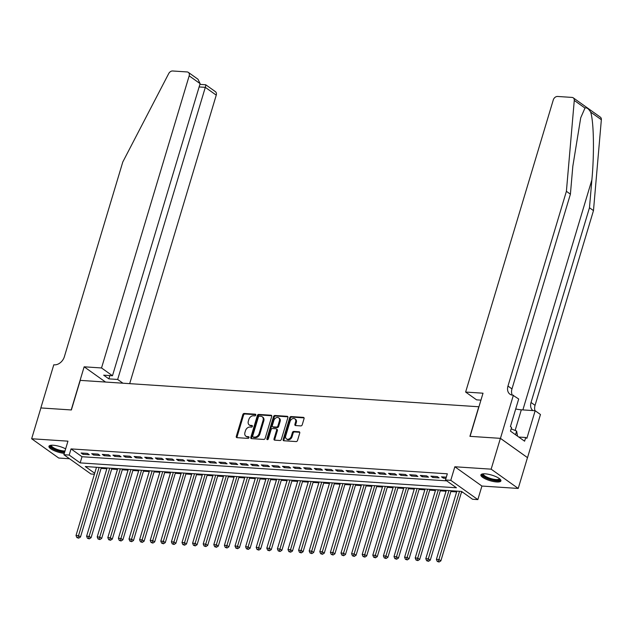 <?xml version="1.0" encoding="UTF-8"?>
<svg xmlns="http://www.w3.org/2000/svg" width="633" height="633" viewBox="0 0 633 633"><rect width="100%" height="100%" fill="white"/><g stroke="black" fill="none" stroke-linecap="round" stroke-linejoin="round"><path stroke-width="0.95" d="M255.764 415.09A0.918 0.68 -54.5 0 0 255.289 414.196L244.235 413.46A1.313 0.973 -54.5 0 0 242.835 414.599L236.299 436.382A1.313 0.973 -54.5 0 0 236.979 437.656L248.033 438.392A0.918 0.68 -54.5 0 0 248.54 436.699L247.107 436.604A4.209 3.125 -54.5 0 1 245.833 436.161A4.209 3.125 -54.5 0 1 244.939 432.505L245.485 430.693A4.209 3.125 -54.5 0 1 249.98 427.046L251.412 427.14A0.918 0.68 -54.5 0 0 251.918 425.447L250.486 425.352A4.209 3.125 -54.5 0 1 249.204 424.909A4.209 3.125 -54.5 0 1 248.318 421.262L248.864 419.442A4.209 3.125 -54.5 0 1 253.35 415.794L254.782 415.889A0.918 0.68 -54.5 0 0 255.764 415.09M485.202 473.832A10.452 2.92 -163.3 0 0 480.898 474.892A10.452 2.92 -163.3 0 0 485.867 479.141A10.452 2.92 -163.3 0 0 496.612 481.958A10.452 2.92 -163.3 0 0 500.917 480.898A10.452 2.92 -163.3 0 0 495.94 476.657A10.452 2.92 -163.3 0 0 485.202 473.832M65.642 448.876A10.452 2.92 -163.3 0 0 53.259 445.244A10.452 2.92 -163.3 0 0 48.955 446.305A10.452 2.92 -163.3 0 0 53.734 450.467A10.452 2.92 -163.3 0 0 64.297 453.347M300.825 425.906A1.313 0.973 -54.5 0 0 302.234 424.767L304.062 418.65A1.313 0.973 -54.5 0 0 303.389 417.376L291.109 416.561A1.313 0.973 -54.5 0 0 289.708 417.701L283.173 439.484A1.313 0.973 -54.5 0 0 283.853 440.758L296.125 441.573A1.313 0.973 -54.5 0 0 297.534 440.433L299.741 433.051A1.313 0.973 -54.5 0 0 299.069 431.769L293.815 431.421A1.313 0.973 -54.5 0 0 292.406 432.568L291.315 436.224A3.521 2.611 -54.5 0 1 286.488 438.906A3.521 2.611 -54.5 0 1 285.744 435.86L290.049 421.523A3.521 2.611 -54.5 0 1 294.867 418.84A3.521 2.611 -54.5 0 1 295.611 421.887L294.899 424.276A1.313 0.973 -54.5 0 0 295.571 425.558L300.825 425.906M500.394 438.353L527.471 457.635L518.221 488.447L491.153 469.164L500.394 438.353L469.915 436.335L478.793 406.758L80.241 380.378L71.371 409.962L40.892 407.945L31.65 438.756L67.953 441.161L63.886 454.716L69.187 455.064L71.038 448.908L447.325 473.808L445.474 479.972L450.775 480.32L477.852 499.603L472.55 499.255L461.576 491.437L85.281 466.537L94.697 473.239M491.153 469.164L454.842 466.766L450.775 480.32M271.707 416.514A1.313 0.973 -54.5 0 0 271.027 415.232L258.755 414.425A1.313 0.973 -54.5 0 0 257.346 415.565L250.818 437.34A1.313 0.973 -54.5 0 0 251.491 438.622L263.771 439.429A1.313 0.973 -54.5 0 0 265.172 438.289L271.707 416.514M274.928 415.493L287.208 416.308A1.313 0.973 -54.5 0 1 287.888 417.582L281.353 439.357A1.313 0.973 -54.5 0 1 279.944 440.505L274.69 440.157A1.313 0.973 -54.5 0 1 274.018 438.875L276.668 430.044A1.313 0.973 -54.5 0 0 275.988 428.763L272.506 428.533A1.313 0.973 -54.5 0 0 271.098 429.672L268.345 438.867A0.918 0.68 -54.5 0 1 266.881 438.772L273.527 416.633A1.313 0.973 -54.5 0 1 274.928 415.493L275.664 416.016L287.888 416.823M31.65 438.756L58.727 458.039L69.559 458.759M87.473 453.418L81.111 452.999L82.939 454.304L89.3 454.723L87.473 453.418M98.068 454.122L91.714 453.703L93.542 455L99.903 455.428L98.068 454.122M108.67 454.826L102.309 454.399L104.136 455.705L110.498 456.124L108.67 454.826M119.273 455.523L112.911 455.103L114.739 456.409L121.101 456.828L119.273 455.523M129.868 456.227L123.506 455.807L125.342 457.105L131.696 457.532L129.868 456.227M140.471 456.931L134.109 456.504L135.937 457.809L142.298 458.229L140.471 456.931M151.065 457.627L144.712 457.208L146.54 458.514L152.901 458.933L151.065 457.627M161.668 458.332L155.307 457.912L157.134 459.21L163.496 459.637L161.668 458.332M172.271 459.036L165.909 458.609L167.737 459.914L174.099 460.333L172.271 459.036M182.866 459.732L176.512 459.313L178.34 460.618L184.694 461.038L182.866 459.732M193.469 460.436L187.107 460.017L188.935 461.315L195.296 461.742L193.469 460.436M204.071 461.133L197.71 460.713L199.537 462.019L205.899 462.438L204.071 461.133M214.666 461.837L208.304 461.417L210.14 462.723L216.494 463.142L214.666 461.837M225.269 462.541L218.907 462.122L220.735 463.419L227.097 463.839L225.269 462.541M235.864 463.237L229.51 462.818L231.338 464.124L237.699 464.543L235.864 463.237M246.466 463.942L240.105 463.522L241.933 464.828L248.294 465.247L246.466 463.942M257.069 464.646L250.708 464.226L252.535 465.524L258.897 465.943L257.069 464.646M267.664 465.342L261.302 464.923L263.138 466.228L269.492 466.648L267.664 465.342M278.267 466.046L271.905 465.627L273.733 466.932L280.095 467.352L278.267 466.046M288.862 466.75L282.508 466.331L284.336 467.629L290.697 468.048L288.862 466.75M299.464 467.447L293.103 467.027L294.938 468.333L301.292 468.752L299.464 467.447M310.067 468.151L303.705 467.732L305.533 469.037L311.895 469.457L310.067 468.151M320.662 468.855L314.308 468.428L316.136 469.733L322.498 470.153L320.662 468.855M331.265 469.551L324.903 469.132L326.731 470.438L333.093 470.857L331.265 469.551M341.867 470.256L335.506 469.836L337.334 471.134L343.695 471.561L341.867 470.256M352.462 470.96L346.101 470.533L347.936 471.838L354.29 472.258L352.462 470.96M363.065 471.656L356.703 471.237L358.531 472.542L364.893 472.962L363.065 471.656M373.66 472.36L367.306 471.941L369.134 473.239L375.496 473.666L373.66 472.36M384.263 473.065L377.901 472.637L379.729 473.943L386.09 474.362L384.263 473.065M394.865 473.761L388.504 473.342L390.332 474.647L396.693 475.066L394.865 473.761M405.46 474.465L399.106 474.046L400.934 475.343L407.296 475.771L405.46 474.465M416.063 475.169L409.701 474.742L411.529 476.048L417.891 476.467L416.063 475.169M426.666 475.866L420.304 475.446L422.132 476.752L428.494 477.171L426.666 475.866M437.261 476.57L430.899 476.151L432.735 477.448L439.088 477.875L437.261 476.57M71.038 448.908L82.013 456.725L446.724 480.858M446.32 477.171L441.502 476.847L443.329 478.152L445.972 478.326M101.074 468.388L106.842 468.768M111.669 469.085L117.445 469.472M122.272 469.789L128.04 470.169M132.867 470.493L138.643 470.873M143.469 471.189L149.246 471.577M154.072 471.894L159.84 472.273M164.667 472.598L170.443 472.978M175.27 473.294L181.046 473.682M185.873 473.998L191.641 474.378M196.467 474.703L202.244 475.082M207.07 475.399L212.838 475.787M217.665 476.103L223.441 476.483M228.268 476.807L234.044 477.187M238.87 477.504L244.639 477.891M249.465 478.208L255.241 478.588M260.068 478.912L265.836 479.292M270.671 479.608L276.439 479.988M281.266 480.312L287.042 480.692M291.868 481.017L297.637 481.397M302.463 481.713L308.239 482.093M313.066 482.417L318.842 482.797M323.669 483.114L329.437 483.501M334.264 483.818L340.04 484.198M344.866 484.522L350.635 484.902M355.461 485.218L361.237 485.606M366.064 485.922L371.84 486.302M376.667 486.627L382.435 487.006M387.261 487.323L393.038 487.711M397.864 488.027L403.64 488.407M408.467 488.731L414.235 489.111M419.062 489.428L424.838 489.815M429.665 490.132L435.433 490.512M440.259 490.836L446.036 491.216M450.862 491.532L456.638 491.92M461.465 492.237L462.826 492.324M454.842 466.766L481.919 486.049L518.221 488.447M481.919 486.049L477.852 499.603M94.396 474.228L90.962 474.006L63.886 454.716M69.187 455.064L80.162 462.889L456.456 487.79L445.474 479.972M82.013 456.725L80.162 462.889M82.939 454.304L83.287 453.141M93.542 455L93.89 453.845M104.136 455.705L104.485 454.549M114.739 456.409L115.087 455.246M125.342 457.105L125.69 455.95M135.937 457.809L136.285 456.654M146.54 458.514L146.888 457.35M157.134 459.21L157.482 458.055M167.737 459.914L168.085 458.759M178.34 460.618L178.688 459.455M188.935 461.315L189.283 460.159M199.537 462.019L199.886 460.864M210.14 462.723L210.488 461.56M220.735 463.419L221.083 462.264M231.338 464.124L231.686 462.96M241.933 464.828L242.281 463.665M252.535 465.524L252.884 464.369M263.138 466.228L263.486 465.065M273.733 466.932L274.081 465.769M284.336 467.629L284.684 466.474M294.938 468.333L295.279 467.17M305.533 469.037L305.881 467.874M316.136 469.733L316.484 468.578M326.731 470.438L327.079 469.275M337.334 471.134L337.682 469.979M347.936 471.838L348.285 470.683M358.531 472.542L358.879 471.379M369.134 473.239L369.482 472.083M379.729 473.943L380.077 472.788M390.332 474.647L390.68 473.484M400.934 475.343L401.282 474.188M411.529 476.048L411.877 474.892M422.132 476.752L422.48 475.589M432.735 477.448L433.083 476.293M443.329 478.152L443.678 476.997M249.204 424.909L249.94 425.431A4.209 3.125 -54.5 0 0 251.214 425.874L250.486 425.352M252.425 425.954L251.214 425.874M245.833 436.161L246.561 436.675A4.209 3.125 -54.5 0 0 247.843 437.118L247.107 436.604M249.054 437.205L247.843 437.118M255.803 414.702L244.971 413.982A1.313 0.973 -54.5 0 0 243.563 415.121L237.035 436.897A1.313 0.973 -54.5 0 0 237.027 437.664M271.707 415.754L259.483 414.939A1.313 0.973 -54.5 0 0 258.082 416.087L251.546 437.862A1.313 0.973 -54.5 0 0 251.546 438.622M259.388 416.19A0.918 0.68 -54.5 0 0 258.406 416.989L252.67 436.105A0.918 0.68 -54.5 0 0 253.145 436.999L254.656 437.102A4.209 3.125 -54.5 0 0 259.142 433.447L263.067 420.383A4.209 3.125 -54.5 0 0 262.181 416.736A4.209 3.125 -54.5 0 0 260.899 416.292L259.388 416.19M253.414 437.189A0.918 0.68 -54.5 0 0 253.873 437.522L253.145 436.999M262.181 416.736L262.909 417.258A4.209 3.125 -54.5 0 1 263.795 420.905L259.878 433.969A4.209 3.125 -54.5 0 1 255.384 437.625L253.873 437.522M276.392 428.905L277.119 429.427A1.313 0.973 -54.5 0 1 277.396 430.567L274.746 439.397A1.313 0.973 -54.5 0 0 274.746 440.157M275.664 416.016A1.313 0.973 -54.5 0 0 274.255 417.155L267.617 439.294A0.918 0.68 -54.5 0 0 267.577 439.65M279.414 420.882A3.521 2.611 -54.5 0 0 278.67 417.827A3.521 2.611 -54.5 0 0 273.852 420.51L272.332 425.558A1.313 0.973 -54.5 0 0 273.013 426.84L276.494 427.069A1.313 0.973 -54.5 0 0 277.903 425.93L279.414 420.882L280.15 421.396A3.521 2.611 -54.5 0 0 279.406 418.35L278.67 417.827M272.609 426.705L273.345 427.22A1.313 0.973 -54.5 0 0 273.741 427.362L273.013 426.84M280.15 421.396L278.631 426.452A1.313 0.973 -54.5 0 1 277.23 427.591L273.741 427.362M294.867 418.84L295.603 419.363A3.521 2.611 -54.5 0 1 296.347 422.409L295.627 424.798A1.313 0.973 -54.5 0 0 295.627 425.558M286.488 438.906L287.216 439.429A3.521 2.611 -54.5 0 0 292.042 436.746L291.315 436.224M299.749 432.292L294.543 431.943A1.313 0.973 -54.5 0 0 293.142 433.083L292.042 436.746M304.069 417.891L291.837 417.084A1.313 0.973 -54.5 0 0 290.436 418.223L283.901 439.998A1.313 0.973 -54.5 0 0 283.901 440.766M96.485 467.273L76.007 535.526L78.658 535.7L80.486 537.006L101.312 467.597M77.93 537.646L76.87 537.575L78.658 538.161L77.93 537.646L99.128 467.455M76.87 537.575L76.007 535.526M80.486 537.006L78.658 538.161M64.74 451.867A9.044 2.524 16.7 0 1 54.422 449.177A9.044 2.524 16.7 0 1 50.941 445.284M51.447 445.236A8.371 2.334 -163.3 0 0 51.423 445.3A8.371 2.334 -163.3 0 0 55.973 448.947A8.371 2.334 -163.3 0 0 65.001 450.997M49.311 445.822A10.389 2.896 -163.3 0 0 64.598 452.342M499.825 478.952A9.044 2.524 16.7 0 1 499.057 480.194A9.044 2.524 16.7 0 1 488.075 478.501A9.044 2.524 16.7 0 1 482.876 473.864M483.39 473.816A8.371 2.334 -163.3 0 0 483.367 473.888A8.371 2.334 -163.3 0 0 489.293 478.065A8.371 2.334 -163.3 0 0 498.662 479.331A8.371 2.334 -163.3 0 0 499.413 478.698A8.371 2.334 -163.3 0 0 499.429 478.627M481.246 474.41A10.389 2.896 -163.3 0 0 489.38 479.379A10.389 2.896 -163.3 0 0 500.22 480.676A10.389 2.896 -163.3 0 0 500.893 480.297M517.557 436.184L516.623 431.081L511.171 428.802M515.523 434.736L516.623 431.081M129.686 383.653L216.249 95.14L205.306 87.346L199.126 86.935M101.533 367.963L189.172 75.849A4.02 2.983 -54.5 0 0 188.325 72.368A4.02 2.983 -54.5 0 0 187.099 71.94L172.635 70.983A4.02 2.983 -54.5 0 0 168.702 73.594L122.802 161.961L64.376 356.703A9.384 6.963 125.5 0 1 54.367 364.837L53.781 364.798L40.844 407.937L71.213 409.947L84.149 366.808L101.533 367.963L112.476 375.757L103.677 375.171L108.876 378.874L117.667 379.452L205.306 87.346C205.915 85.202 205.954 84.418 205.432 85.004M117.667 379.452L122.937 383.202M84.149 366.808L105.553 382.055M112.476 375.757L200.115 83.643L189.172 75.849M199.893 84.379L205.709 84.759L215.402 91.65A4.02 2.983 125.5 0 1 216.249 95.14M108.876 378.874L109.857 375.583M188.325 72.368L197.987 79.244L200.115 83.643M584.979 108.061L574.273 100.433A4.02 2.983 -54.5 0 0 573.253 97.838L600.329 117.129A4.02 2.983 125.5 0 1 601.35 119.716L593.477 210.607L589.465 207.751L591.879 179.883C594.387 153.384 593.801 121.378 590.644 112.096C588.555 108.67 586.672 107.325 584.979 108.061L580.722 117.793L572.818 166.305L570.404 194.173L511.978 388.915A9.384 6.963 -54.5 0 0 512.303 395.127M480.938 400.135L476.578 399.85L465.635 392.056L553.274 99.951A4.02 2.983 -54.5 0 1 557.562 96.461L572.034 97.419A4.02 2.983 -54.5 0 1 573.253 97.838M570.404 194.173L566.4 191.316L507.975 386.059A9.384 6.963 -54.5 0 0 509.953 394.193A9.384 6.963 -54.5 0 0 512.809 395.182L518.696 398.996L510.412 426.602L511.583 427.441L510.475 431.136L524.599 441.193L525.707 437.498L526.878 438.329L535.162 410.722L540.463 414.504L527.518 457.643L500.45 438.353L470.082 436.343L483.019 393.204L465.635 392.056M593.477 210.607L535.051 405.342A9.384 6.963 -54.5 0 0 535.012 410.714M532.954 410.58A9.384 6.963 -54.5 0 1 531.04 402.493L589.465 207.751M574.273 100.433L566.4 191.316M513.387 395.214L500.45 438.353M535.162 410.722L521.323 409.804A15.073 4.209 16.7 0 1 515.705 408.965M525.707 437.498L518.759 437.039M107.08 467.977L86.602 536.23L89.253 536.404L91.081 537.71L111.906 468.293M88.525 538.343L87.465 538.272L89.261 538.865L88.525 538.343L109.731 468.151M87.465 538.272L86.602 536.23M91.081 537.71L89.261 538.865M117.683 468.681L97.205 536.926L99.856 537.108L101.684 538.406L122.509 468.998M99.128 539.047L98.068 538.976L99.856 539.569L99.128 539.047L120.333 468.855M98.068 538.976L97.205 536.926M101.684 538.406L99.856 539.569M128.277 469.377L107.808 537.631L110.451 537.805L112.286 539.11L133.104 469.702M109.731 539.743L108.67 539.68L110.459 540.265L109.731 539.743L130.928 469.551M108.67 539.68L107.808 537.631M112.286 539.11L110.459 540.265M138.88 470.082L118.403 538.335L121.053 538.509L122.881 539.814L143.707 470.398M120.325 540.447L119.265 540.376L121.061 540.97L120.325 540.447L141.531 470.256M119.265 540.376L118.403 538.335M122.881 539.814L121.061 540.97M149.483 470.786L129.005 539.031L131.656 539.213L133.484 540.511L154.31 471.102M130.928 541.152L129.868 541.08L131.656 541.674L130.928 541.152L152.134 470.96M129.868 541.08L129.005 539.031M133.484 540.511L131.656 541.674M160.078 471.482L139.6 539.735L142.251 539.909L144.087 541.215L164.904 471.807M141.523 541.848L140.471 541.785L142.259 542.37L141.523 541.848L162.728 471.656M140.471 541.785L139.6 539.735M144.087 541.215L142.259 542.37M170.681 472.186L150.203 540.44L152.854 540.614L154.681 541.919L175.507 472.503M152.126 542.552L151.065 542.481L152.862 543.074L152.126 542.552L173.331 472.36M151.065 542.481L150.203 540.44M154.681 541.919L152.862 543.074M181.283 472.891L160.806 541.136L163.456 541.31L165.284 542.616L186.11 473.207M162.728 543.256L161.668 543.185L163.456 543.779L162.728 543.256L183.926 473.065M161.668 543.185L160.806 541.136M165.284 542.616L163.456 543.779M191.878 473.587L171.401 541.84L174.051 542.014L175.879 543.32L196.705 473.911M173.323 543.953L172.263 543.889L174.059 544.475L173.323 543.953L194.529 473.761M172.263 543.889L171.401 541.84M175.879 543.32L174.059 544.475M202.481 474.291L182.003 542.544L184.654 542.718L186.482 544.016L207.308 474.608M183.926 544.657L182.866 544.586L184.654 545.179L183.926 544.657L205.132 474.465M182.866 544.586L182.003 542.544M186.482 544.016L184.654 545.179M213.076 474.995L192.606 543.241L195.249 543.415L197.085 544.72L217.902 475.312M194.529 545.361L193.469 545.29L195.257 545.883L194.529 545.361L215.726 475.169M193.469 545.29L192.606 543.241M197.085 544.72L195.257 545.883M223.678 475.692L203.201 543.945L205.852 544.119L207.679 545.424L228.505 476.016M205.124 546.057L204.063 545.986L205.86 546.58L205.124 546.057L226.329 475.866M204.063 545.986L203.201 543.945M207.679 545.424L205.86 546.58M234.281 476.396L213.804 544.649L216.454 544.823L218.282 546.121L239.108 476.712M215.726 546.762L214.666 546.69L216.454 547.284L215.726 546.762L236.932 476.57M214.666 546.69L213.804 544.649M218.282 546.121L216.454 547.284M244.876 477.1L224.399 545.345L227.049 545.519L228.885 546.825L249.703 477.417M226.321 547.466L225.261 547.395L227.057 547.988L226.321 547.466L247.527 477.274M225.261 547.395L224.399 545.345M228.885 546.825L227.057 547.988M255.479 477.796L235.001 546.05L237.652 546.224L239.48 547.529L260.305 478.121M236.924 548.162L235.864 548.091L237.66 548.684L236.924 548.162L258.129 477.97M235.864 548.091L235.001 546.05M239.48 547.529L237.66 548.684M266.074 478.501L245.604 546.754L248.255 546.928L250.082 548.225L270.908 478.817M247.527 548.866L246.466 548.795L248.255 549.389L247.527 548.866L268.724 478.675M246.466 548.795L245.604 546.754M250.082 548.225L248.255 549.389M276.676 479.197L256.199 547.45L258.85 547.624L260.677 548.93L281.503 479.521M258.122 549.571L257.061 549.499L258.857 550.085L258.122 549.571L279.327 479.379M257.061 549.499L256.199 547.45M260.677 548.93L258.857 550.085M287.279 479.901L266.802 548.154L269.452 548.328L271.28 549.634L292.106 480.218M268.724 550.267L267.664 550.196L269.452 550.789L268.724 550.267L289.93 480.075M267.664 550.196L266.802 548.154M271.28 549.634L269.452 550.789M297.874 480.605L277.404 548.851L280.047 549.033L281.883 550.33L302.701 480.922M279.327 550.971L278.267 550.9L280.055 551.493L279.327 550.971L300.525 480.779M278.267 550.9L277.404 548.851M281.883 550.33L280.055 551.493M308.477 481.302L287.999 549.555L290.65 549.729L292.478 551.034L313.303 481.626M289.922 551.675L288.862 551.604L290.658 552.19L289.922 551.675L311.127 481.484M288.862 551.604L287.999 549.555M292.478 551.034L290.658 552.19M319.079 482.006L298.602 550.259L301.253 550.433L303.08 551.739L323.906 482.322M300.525 552.372L299.464 552.3L301.253 552.894L300.525 552.372L321.722 482.18M299.464 552.3L298.602 550.259M303.08 551.739L301.253 552.894M329.674 482.71L309.197 550.955L311.847 551.137L313.675 552.435L334.501 483.026M311.12 553.076L310.059 553.005L311.855 553.598L311.12 553.076L332.325 482.884M310.059 553.005L309.197 550.955M313.675 552.435L311.855 553.598M340.277 483.406L319.8 551.66L322.45 551.834L324.278 553.139L345.104 483.731M321.722 553.78L320.662 553.709L322.458 554.294L321.722 553.78L342.928 483.588M320.662 553.709L319.8 551.66M324.278 553.139L322.458 554.294M350.872 484.11L330.402 552.364L333.053 552.538L334.881 553.843L355.699 484.427M332.325 554.476L331.265 554.405L333.053 554.999L332.325 554.476L353.523 484.285M331.265 554.405L330.402 552.364M334.881 553.843L333.053 554.999M361.475 484.815L340.997 553.06L343.648 553.242L345.476 554.54L366.301 485.131M342.92 555.181L341.86 555.109L343.656 555.703L342.92 555.181L364.125 484.989M341.86 555.109L340.997 553.06M345.476 554.54L343.656 555.703M372.077 485.511L351.6 553.764L354.251 553.938L356.078 555.244L376.904 485.835M353.523 555.877L352.462 555.814L354.251 556.399L353.523 555.877L374.728 485.685M352.462 555.814L351.6 553.764M356.078 555.244L354.251 556.399M382.672 486.215L362.195 554.468L364.845 554.643L366.681 555.948L387.499 486.532M364.125 556.581L363.065 556.51L364.853 557.103L364.125 556.581L385.323 486.389M363.065 556.51L362.195 554.468M366.681 555.948L364.853 557.103M393.275 486.919L372.797 555.165L375.448 555.347L377.276 556.644L398.102 487.236M374.72 557.285L373.66 557.214L375.456 557.808L374.72 557.285L395.926 487.094M373.66 557.214L372.797 555.165M377.276 556.644L375.456 557.808M403.878 487.616L383.4 555.869L386.051 556.043L387.879 557.349L408.704 487.94M385.323 557.982L384.263 557.918L386.051 558.504L385.323 557.982L406.521 487.79M384.263 557.918L383.4 555.869M387.879 557.349L386.051 558.504M414.473 488.32L393.995 556.573L396.646 556.747L398.474 558.053L419.299 488.636M395.918 558.686L394.857 558.615L396.654 559.208L395.918 558.686L417.123 488.494M394.857 558.615L393.995 556.573M398.474 558.053L396.654 559.208M425.075 489.024L404.598 557.269L407.248 557.444L409.076 558.749L429.902 489.341M406.521 559.39L405.46 559.319L407.248 559.912L406.521 559.39L427.726 489.198M405.46 559.319L404.598 557.269M409.076 558.749L407.248 559.912M435.67 489.72L415.201 557.974L417.843 558.148L419.679 559.453L440.497 490.045M417.123 560.086L416.063 560.023L417.851 560.609L417.123 560.086L438.321 489.895M416.063 560.023L415.201 557.974M419.679 559.453L417.851 560.609M446.273 490.425L425.795 558.678L428.446 558.852L430.274 560.15L451.1 490.741M427.718 560.791L426.658 560.719L428.454 561.313L427.718 560.791L448.924 490.599M426.658 560.719L425.795 558.678M430.274 560.15L428.454 561.313M456.876 491.129L436.398 559.374L439.049 559.548L440.877 560.854L461.679 491.509M438.321 561.495L437.261 561.424L439.049 562.017L438.321 561.495L459.526 491.303M437.261 561.424L436.398 559.374M440.877 560.854L439.049 562.017M255.756 414.52L255.289 414.196M249.006 437.023L248.54 436.699M252.377 425.772L251.918 425.447M237.035 436.897L236.299 436.382M243.563 415.121L242.835 414.599M244.971 413.982L244.235 413.46M251.546 437.862L250.818 437.34M258.082 416.087L257.346 415.565M259.483 414.939L258.755 414.425M271.692 415.707L271.027 415.232M255.384 437.625L254.656 437.102M259.878 433.969L259.142 433.447M263.795 420.905L263.067 420.383M287.873 416.775L287.208 416.308M274.746 439.397L274.018 438.875M277.396 430.567L276.668 430.044M267.617 439.294L266.881 438.772M274.255 417.155L273.527 416.633M277.23 427.591L276.494 427.069M278.631 426.452L277.903 425.93M295.627 424.798L294.899 424.276M296.347 422.409L295.611 421.887M293.142 433.083L292.406 432.568M294.543 431.943L293.815 431.421M299.726 432.244L299.069 431.769M283.901 439.998L283.173 439.484M290.436 418.223L289.708 417.701M291.837 417.084L291.109 416.561M304.046 417.843L303.389 417.376M591.879 179.883L522.874 409.907M511.978 388.915L507.975 386.059M531.04 402.493L535.051 405.342M601.35 119.716L590.644 112.096M515.127 430.456L521.323 409.804M253.596 437.427L252.868 436.905"/></g></svg>

